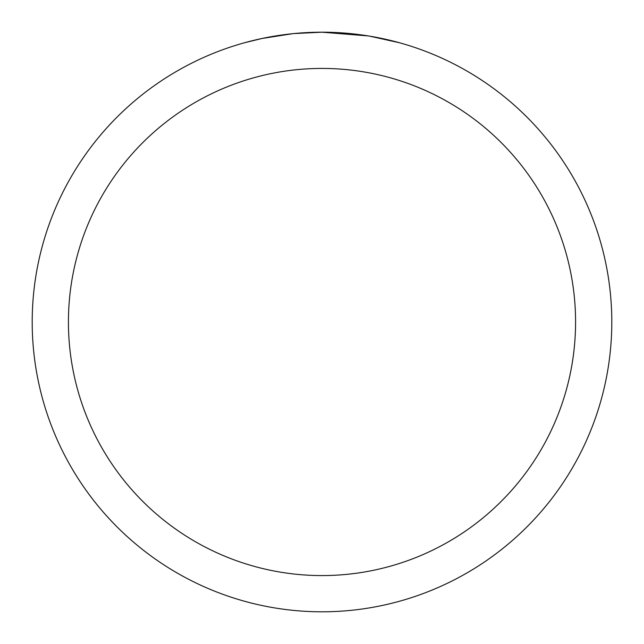 <?xml version="1.0" encoding="UTF-8"?>
<svg xmlns="http://www.w3.org/2000/svg" width="644" height="644" viewBox="0 0 644 644"><rect width="100%" height="100%" fill="white"/><g stroke="black" fill="none" stroke-linecap="round" stroke-linejoin="round"><path stroke-width="0.97" d="M368.336 35.927L322 32.2A289.8 289.8 0 0 1 611.8 322A289.8 289.8 0 0 1 322 611.8A289.8 289.8 0 0 1 32.2 322A289.8 289.8 0 0 1 322 32.2L293.809 33.577M369.567 36.128L399.481 42.754M322 68.425A253.575 253.575 0 0 1 575.575 322A253.575 253.575 0 0 1 322 575.575A253.575 253.575 0 0 1 68.425 322A253.575 253.575 0 0 1 322 68.425M292.585 33.697L262.003 38.479L244.519 42.754M302.881 32.828L307.019 32.586M283.022 34.832L287.812 34.229"/></g></svg>
